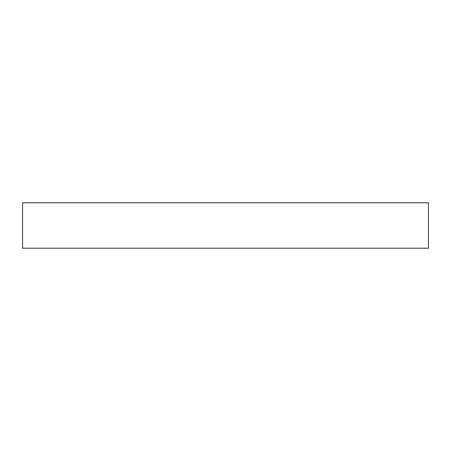 <?xml version="1.0" encoding="UTF-8"?>
<svg xmlns="http://www.w3.org/2000/svg" width="451" height="451" viewBox="0 0 451 451"><rect width="100%" height="100%" fill="white"/><g stroke="black" fill="none" stroke-linecap="round" stroke-linejoin="round"><path stroke-width="0.68" d="M22.55 202.77L22.55 248.23L428.45 248.23L428.45 202.77L22.55 202.77"/></g></svg>
